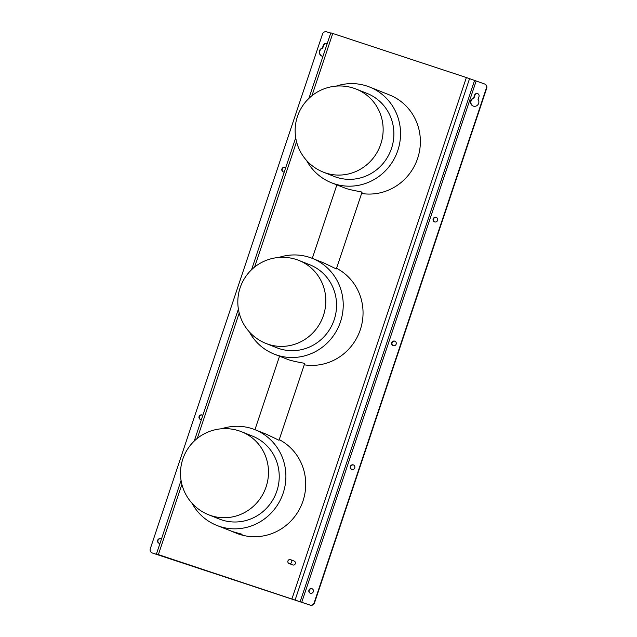 <?xml version="1.0" encoding="UTF-8"?>
<svg xmlns="http://www.w3.org/2000/svg" width="637" height="637" viewBox="0 0 637 637"><rect width="100%" height="100%" fill="white"/><g stroke="black" fill="none" stroke-linecap="round" stroke-linejoin="round"><path stroke-width="0.96" d="M285.647 167.842A2.405 2.325 -68.3 0 0 281.92 168.964A2.405 2.325 -68.3 0 0 284.229 172.078M285.177 167.531A2.405 2.325 -68.3 0 0 283.401 171.982M202.821 415.388A2.405 2.325 -68.3 0 0 199.086 416.51A2.405 2.325 -68.3 0 0 201.403 419.624M202.343 415.077A2.405 2.325 -68.3 0 0 200.575 419.528M327.06 44.072A2.405 2.325 -68.3 0 0 323.333 45.187L322.386 48.006A4.292 4.148 -68.3 0 0 322.951 56.359M326.59 43.754A2.405 2.325 -68.3 0 0 323.66 45.323L322.72 48.141A4.292 4.148 -68.3 0 0 322.043 56.16M161.408 539.165A2.405 2.325 -68.3 0 0 157.673 540.28A2.405 2.325 -68.3 0 0 159.991 543.401M160.93 538.846A2.405 2.325 -68.3 0 0 159.162 543.305M433.168 218.905A2.405 2.325 -68.3 0 0 434.49 221.867A2.405 2.325 -68.3 0 0 437.579 220.362A2.405 2.325 -68.3 0 0 436.265 217.4A2.405 2.325 -68.3 0 0 433.168 218.905M436.425 217.472A2.405 2.325 -68.3 0 0 434.657 221.923M308.929 590.22A2.405 2.325 -68.3 0 0 310.243 593.182A2.405 2.325 -68.3 0 0 313.34 591.677A2.405 2.325 -68.3 0 0 312.019 588.715A2.405 2.325 -68.3 0 0 308.929 590.22M312.186 588.787A2.405 2.325 -68.3 0 0 310.41 593.246M350.342 466.451A2.405 2.325 -68.3 0 0 351.656 469.413A2.405 2.325 -68.3 0 0 354.753 467.908A2.405 2.325 -68.3 0 0 353.439 464.938A2.405 2.325 -68.3 0 0 350.342 466.451M353.599 465.018A2.405 2.325 -68.3 0 0 351.823 469.469M470.783 100.75A4.292 4.148 -68.3 0 0 473.132 106.037A4.292 4.148 -68.3 0 0 478.053 99.404L478.992 96.585A2.405 2.325 -68.3 0 0 477.678 93.623A2.405 2.325 -68.3 0 0 474.581 95.128L473.641 97.947A4.292 4.148 -68.3 0 0 470.783 100.75M473.299 106.1A4.292 4.148 111.7 0 1 473.968 98.074L474.915 95.263A2.405 2.325 -68.3 0 1 477.838 93.695M391.755 342.674A2.405 2.325 -68.3 0 0 393.069 345.636A2.405 2.325 -68.3 0 0 396.166 344.131A2.405 2.325 -68.3 0 0 394.852 341.169A2.405 2.325 -68.3 0 0 391.755 342.674M395.012 341.241A2.405 2.325 -68.3 0 0 393.244 345.7M221.588 428.773A51.525 49.774 111.7 0 1 252.236 428.701A51.525 49.774 111.7 0 1 254.927 429.68A51.525 49.774 111.7 0 1 282.661 494.567A51.525 49.774 111.7 0 1 219.542 526.417A51.525 49.774 111.7 0 1 216.851 525.437L232.513 531.577L242.084 534.3M241.853 534.14L236.311 533.081L231.542 531.242M289.055 563.474L292.686 564.923A2.062 1.991 -68.3 0 0 295.242 562.057A2.062 1.991 -68.3 0 0 294.206 561.093L290.576 559.644A2.062 1.991 -68.3 0 0 288.02 562.511A2.062 1.991 -68.3 0 0 291.276 562.925A2.062 1.991 -68.3 0 0 290.576 559.644M309.717 264.737A44.654 43.133 111.7 0 1 333.756 320.968A44.654 43.133 111.7 0 1 279.046 348.574A44.654 43.133 111.7 0 1 276.713 347.722L265.971 343.454A44.654 43.133 111.7 0 0 268.304 344.298A44.654 43.133 111.7 0 0 323.437 315.482A44.654 43.133 111.7 0 0 298.976 260.461L309.717 264.737M278.91 257.444A51.525 49.774 111.7 0 1 309.558 257.372A51.525 49.774 111.7 0 1 312.257 258.351A51.525 49.774 111.7 0 1 339.991 323.238A51.525 49.774 111.7 0 1 276.864 355.088A51.525 49.774 111.7 0 1 274.173 354.108A51.525 49.774 111.7 0 1 249.314 331.869M304.263 363.838C307.034 363.194 297.168 362.509 288.585 359.746L274.173 354.108M304.263 364.81A51.525 49.774 -68.3 0 0 360.303 329.719A51.525 49.774 -68.3 0 0 336.559 268.288M312.257 258.351L324.058 263.049L336.344 268.933L361.975 192.334M367.039 93.408A44.654 43.133 111.7 0 1 391.078 149.639A44.654 43.133 111.7 0 1 336.368 177.245A44.654 43.133 111.7 0 1 334.035 176.393L323.293 172.125A44.654 43.133 111.7 0 0 325.634 172.977A44.654 43.133 111.7 0 0 380.767 144.153A44.654 43.133 111.7 0 0 356.306 89.132L367.039 93.408M336.24 86.114A51.525 49.774 111.7 0 1 366.888 86.043A51.525 49.774 111.7 0 1 369.579 87.022A51.525 49.774 111.7 0 1 397.313 151.909A51.525 49.774 111.7 0 1 334.194 183.759A51.525 49.774 111.7 0 1 331.495 182.779A51.525 49.774 111.7 0 1 306.636 160.54M361.585 192.509C364.364 191.864 354.498 191.18 345.915 188.425L331.495 182.779M361.585 193.481A51.525 49.774 -68.3 0 0 418.382 155.954A51.525 49.774 -68.3 0 0 389.406 94.905L369.579 87.022M252.387 436.066A44.654 43.133 111.7 0 1 276.426 492.297A44.654 43.133 111.7 0 1 221.724 519.903A44.654 43.133 111.7 0 1 219.383 519.051L208.649 514.784A44.654 43.133 111.7 0 0 210.982 515.628A44.654 43.133 111.7 0 0 266.115 486.811A44.654 43.133 111.7 0 0 241.654 431.79L252.387 436.066M233.476 532.046L236.677 533.32A51.525 49.774 -68.3 0 0 239.369 534.3A51.525 49.774 -68.3 0 0 301.556 504.822A51.525 49.774 -68.3 0 0 279.237 439.618M254.927 429.68L266.736 434.37L279.014 440.263L304.645 363.663M486.692 88.296L486.357 88.169A3.432 3.32 -68.3 0 0 484.478 83.933L484.813 84.068A3.432 3.32 111.7 0 1 486.692 88.296L314.495 602.936A3.432 3.32 111.7 0 1 310.259 605.15L152.705 553.131A3.432 3.32 111.7 0 1 152.522 553.067L152.187 552.932A3.432 3.32 -68.3 0 0 152.37 552.996L152.705 553.131M181.067 480.417L156.455 553.975L161.535 556.005L152.37 552.996M156.455 553.975L309.924 605.015A3.432 3.32 -68.3 0 0 314.168 602.801L314.495 602.936M486.357 88.169L314.168 602.801M292.001 598.7L466.38 77.547L484.295 83.869A3.432 3.32 -68.3 0 1 484.478 83.933M466.38 77.547L330.826 32.829L308.881 98.409M152.187 552.932A3.432 3.32 -68.3 0 1 150.308 548.704L322.505 34.064A3.432 3.32 -68.3 0 1 326.741 31.85L330.714 33.164M216.851 525.437A51.525 49.774 111.7 0 1 191.992 503.19M296.643 259.617A44.654 43.133 111.7 0 1 298.976 260.461A44.654 44.654 0 0 0 240.125 287.789A44.654 44.654 0 0 0 265.971 343.454M353.965 88.288A44.654 43.133 111.7 0 1 356.306 89.132A44.654 44.654 0 0 0 297.455 116.46A44.654 44.654 0 0 0 323.293 172.125M239.313 430.938A44.654 43.133 111.7 0 1 241.654 431.79A44.654 44.654 0 0 0 182.803 459.118A44.654 44.654 0 0 0 208.649 514.784M476.11 81.162L301.731 602.315M469.557 78.646L295.186 599.791M300.138 601.766L474.517 80.62M332.769 33.435L311.923 95.741M296.539 141.717L254.601 267.07M239.217 313.046L197.271 438.399M181.887 484.367L158.398 554.588M336.854 184.913L312.281 258.359M279.532 356.234L254.951 429.688M295.719 137.759L251.559 269.738M238.389 309.088L194.229 441.067"/></g></svg>
